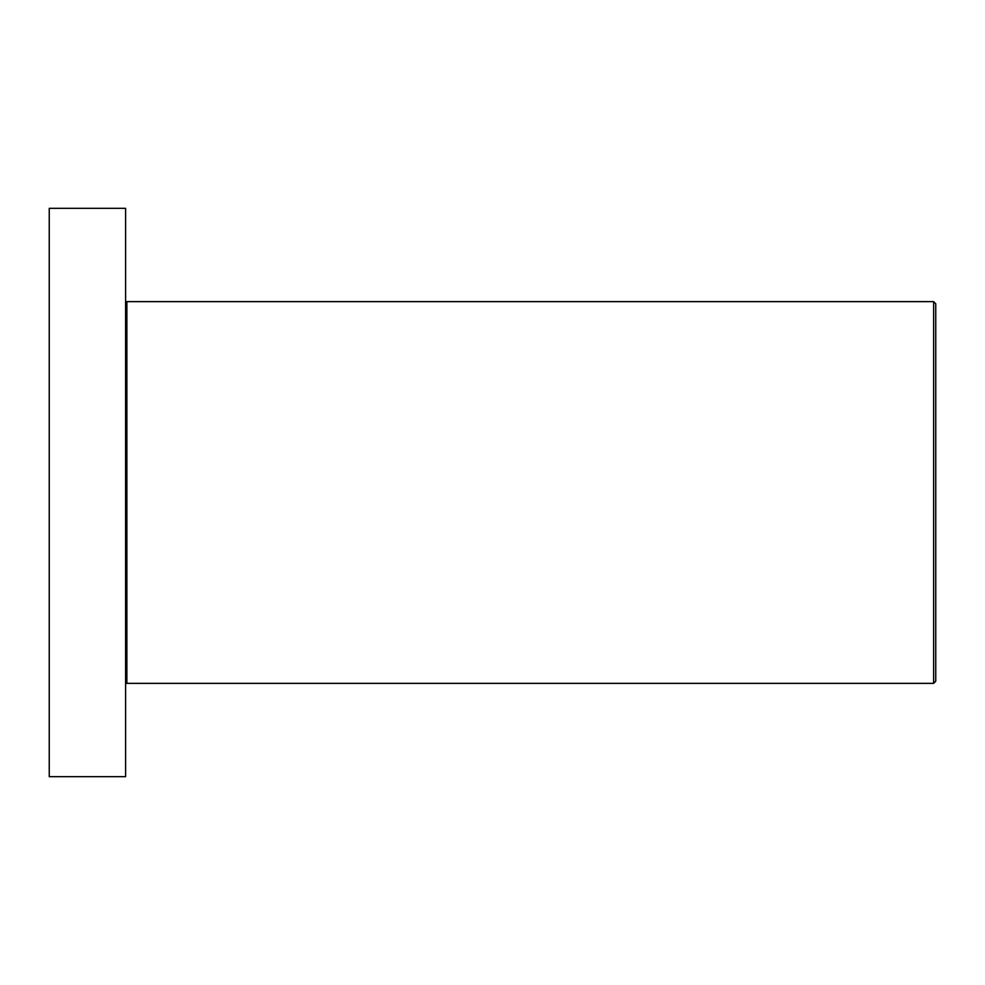 <?xml version="1.0" encoding="UTF-8"?>
<svg xmlns="http://www.w3.org/2000/svg" width="985" height="985" viewBox="0 0 985 985"><rect width="100%" height="100%" fill="white"/><g stroke="black" fill="none" stroke-linecap="round" stroke-linejoin="round"><path stroke-width="1.48" d="M933.632 301.632L935.75 303.749L935.75 681.251L933.632 683.368L933.632 301.632L126.868 301.632L126.868 683.368L933.632 683.368M125.6 682.1L126.868 682.1M125.6 302.9L126.868 302.9M125.6 776.685L125.6 208.315L49.25 208.315L49.25 776.685L125.6 776.685"/></g></svg>
